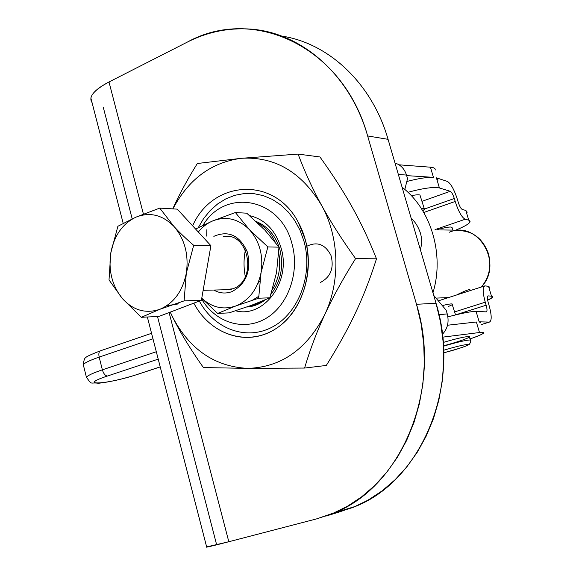 <?xml version="1.0" encoding="UTF-8"?>
<svg xmlns="http://www.w3.org/2000/svg" width="576" height="576" viewBox="0 0 576 576"><rect width="100%" height="100%" fill="white"/><g stroke="black" fill="none" stroke-linecap="round" stroke-linejoin="round"><path stroke-width="0.86" d="M83.57 365.803L83.297 364.723C84.506 362.887 89.791 360.346 99.166 357.106C98.446 353.57 98.95 351.439 100.678 350.719L101.059 350.676M151.553 333.302L100.678 350.719C98.95 351.439 98.446 353.57 99.166 357.106L152.971 338.796L99.166 357.106C89.791 360.346 84.506 362.887 83.297 364.723L86.422 377.258C87.653 375.509 92.966 373.039 102.362 369.835C92.966 373.039 87.653 375.509 86.422 377.258C92.549 385.69 89.546 382.111 98.518 383.263C109.562 382.068 122.594 379.109 137.599 374.386L160.222 366.919M160.207 366.876L137.34 374.414C108.13 384.322 75.694 386.489 107.431 376.034C105.235 375.761 103.55 373.694 102.362 369.835C103.55 373.694 105.235 375.761 107.431 376.034L158.213 359.136L107.431 376.034C75.694 386.489 108.13 384.322 137.34 374.414L160.207 366.876M156.305 351.742L102.362 369.835L99.166 357.106L102.362 369.835L156.305 351.742M298.49 222.703C274.586 175.673 212.594 180.036 192.629 225.821C212.594 180.036 274.586 175.673 298.49 222.703C317.268 256.651 307.483 306.367 278.532 326.851C249.84 347.832 210.73 335.75 193.831 303.142C209.419 332.993 243.684 346.219 271.685 331.15C299.794 316.426 315.36 274.975 305.266 239.558L298.49 222.703M303.919 241.049C313.351 274.19 298.858 312.977 272.556 326.902C246.355 341.143 214.121 328.975 199.339 301.046C214.121 328.975 246.355 341.143 272.556 326.902C298.858 312.977 313.351 274.19 303.919 241.049L300.082 230.357L294.818 220.586L288.295 212.026L280.699 204.883L272.261 199.361L263.218 195.588L253.814 193.637L244.31 193.536L234.958 195.271L226.001 198.77L217.663 203.926L210.146 210.578L203.63 218.542L198.274 227.621L203.63 218.542L210.146 210.578L217.663 203.926L226.001 198.77L234.958 195.271L244.31 193.536L253.814 193.637L263.218 195.588L272.261 199.361L280.699 204.883L288.295 212.026L294.818 220.586L300.082 230.357L303.919 241.049M247.658 368.381C281.088 367.402 306.835 349.366 324.907 314.273C340.718 280.966 339.372 237.118 321.588 205.344C301.45 171.994 274.702 156.319 241.358 158.299C211.392 162.324 188.582 179.186 172.915 208.879C188.582 179.186 211.392 162.324 241.358 158.299L298.087 154.094C304.798 171.95 312.631 189.036 321.588 205.344C330.494 221.616 341.82 239.371 355.579 258.617C343.03 278.676 332.806 297.23 324.907 314.273C316.958 331.351 310.183 349.279 304.574 368.057L326.304 365.45C338.191 346.486 347.976 328.831 355.658 312.487C347.976 328.831 338.191 346.486 326.304 365.45L304.574 368.057C310.183 349.279 316.958 331.351 324.907 314.273C306.835 349.366 281.088 367.402 247.658 368.381C214.783 366.617 189.799 349.574 172.706 317.246C189.799 349.574 214.783 366.617 247.658 368.381L304.574 368.057L247.658 368.381L203.4 367.56L247.658 368.381M170.294 312.106L172.706 317.246C180.454 332.82 190.685 349.589 203.4 367.56C190.685 349.589 180.454 332.82 172.706 317.246L170.294 312.106M319.954 156.96C332.957 175.104 343.786 191.988 352.447 207.598C361.152 223.171 369.166 240.25 376.481 258.811C370.332 278.287 363.391 296.179 355.658 312.487C363.391 296.179 370.332 278.287 376.481 258.811L355.579 258.617L376.481 258.811C369.166 240.25 361.152 223.171 352.447 207.598C343.786 191.988 332.957 175.104 319.954 156.96L298.087 154.094L319.954 156.96M197.33 163.505L241.358 158.299L197.33 163.505C187.258 179.734 179.057 194.861 172.75 208.872C179.057 194.861 187.258 179.734 197.33 163.505M170.215 312.134L172.706 317.246L170.215 312.134M355.579 258.617C341.82 239.371 330.494 221.616 321.588 205.344C339.372 237.118 340.718 280.966 324.907 314.273C332.806 297.23 343.03 278.676 355.579 258.617M321.588 205.344C312.631 189.036 304.798 171.95 298.087 154.094L241.358 158.299C274.702 156.319 301.45 171.994 321.588 205.344M367.639 135.95C342.986 46.037 252.929 5.602 187.301 42.113L108.994 81.972L143.417 214.063L108.994 81.972C98.021 87.689 91.98 93.038 90.864 98.006L92.059 102.622C88.178 96.998 93.823 90.115 108.994 81.972L187.301 42.113C205.74 32.746 225.122 28.325 245.448 28.865C298.037 29.801 349.762 72.526 367.639 135.95L416.498 304.286L367.639 135.95L388.073 139.334L367.639 135.95M169.092 312.559L228.816 541.735L316.735 518.846L332.338 513.648L347.371 506.29L361.627 496.843L374.875 485.402L386.914 472.082L397.548 457.049L406.598 440.51L413.921 422.683L419.371 403.834L422.863 384.228L424.325 364.162L423.742 343.944L421.121 323.885L416.498 304.286C442.591 388.332 401.983 486.014 334.771 512.618L316.735 518.846L228.816 541.735L169.092 312.559M467.237 212.184L465.818 210.442L468.734 220.162L465.185 219.254C461.83 217.49 458.503 211.558 455.191 201.463L454.313 198.518C453.002 194.494 451.649 192.089 450.266 191.297L422.093 201.29L450.266 191.297L439.416 187.956C433.872 186.71 423.374 188.158 407.938 192.298C423.374 188.158 433.872 186.71 439.416 187.956L450.266 191.297C451.649 192.089 453.002 194.494 454.313 198.518L455.191 201.463C458.503 211.558 461.83 217.49 465.185 219.254L468.734 220.162L465.818 210.442L462.254 209.455C460.908 208.728 459.583 206.359 458.273 202.349L457.402 199.433C454.147 189.454 450.785 183.442 447.314 181.404L436.406 177.833L439.416 187.956L436.406 177.833L438.113 180.101M433.447 177.343C427.313 177.07 418.435 178.452 406.822 181.49C418.435 178.452 427.313 177.07 433.447 177.343L430.438 167.198L433.447 177.343L406.649 175.622L433.447 177.343M435.139 170.1C435.578 168.466 434.009 167.501 430.438 167.198L399.024 164.815L430.438 167.198M468.734 220.162L470.124 221.818C468.958 224.028 463.752 226.966 454.507 230.63C467.741 225.274 472.486 221.789 468.734 220.162M465.185 219.254L435.046 229.637L465.185 219.254M436.421 177.84L447.314 181.404C450.785 183.442 454.147 189.454 457.402 199.433L458.273 202.349C459.583 206.359 460.908 208.728 462.254 209.455L465.818 210.442M455.191 201.463L423.778 212.486L455.191 201.463M454.313 198.518L424.483 209.023L454.313 198.518M447.89 316.858C462.017 313.164 471.413 311.335 476.078 311.378L486.223 311.875L476.078 311.378L479.189 321.826L489.269 322.085L479.189 321.826L476.078 311.378C471.413 311.335 462.017 313.164 447.89 316.858M481.068 324.626L489.269 322.085C491.897 321.113 491.825 315.554 489.067 305.402L488.174 302.407C487.08 298.354 487.051 296.179 488.095 295.877L491.494 296.179L488.527 286.279L485.114 285.898C482.465 286.567 482.515 291.996 485.258 302.198L486.158 305.215C487.267 309.298 487.289 311.522 486.223 311.875L486.31 311.875C487.289 311.386 487.238 309.168 486.158 305.215L485.258 302.198C482.623 292.493 482.472 287.057 484.812 285.898L488.527 286.279L491.494 296.179L492.696 297.173L487.627 300.233C492.797 297.85 494.086 296.496 491.494 296.179L487.994 295.884C487.051 296.352 487.116 298.526 488.174 302.407L489.067 305.402C491.767 315.288 491.89 320.846 489.434 322.078L481.068 324.626M476.366 321.998L479.491 332.525C482.926 332.1 484.286 332.294 483.581 333.094C482.335 334.282 477.864 336.211 470.167 338.89C484.034 333.965 487.145 331.841 479.491 332.525L476.366 321.998L447.509 325.231L476.366 321.998M480.499 322.718L479.189 321.826M489.758 287.359L488.527 286.279M454.666 311.89L485.258 302.198L454.666 311.89M455.544 314.878L486.158 305.215L455.544 314.878L452.016 303.926C453.247 304.171 451.98 305.042 448.207 306.54M291.989 243.77C300.053 272.304 288.094 305.712 265.745 318.521C243.475 331.567 215.424 322.474 201.614 299.052C215.424 322.474 243.475 331.567 265.745 318.521C288.094 305.712 300.053 272.304 291.989 243.77C280.548 197.46 225.101 187.898 203.04 225.245C225.101 187.898 280.548 197.46 291.989 243.77M420.221 249.206C422.042 244.98 422.136 239.695 420.502 233.352C418.435 227.074 415.31 221.99 411.12 218.117C415.31 221.99 418.435 227.074 420.502 233.352C422.136 239.695 422.042 244.98 420.221 249.206M402.091 187.243C431.078 209.297 444.643 254.635 432.958 292.745C444.643 254.635 431.078 209.297 402.091 187.243M281.095 248.026C291.485 281.462 263.808 318.521 235.62 310.788C263.808 318.521 291.485 281.462 281.095 248.026C275.479 230.177 264.96 219.37 249.552 215.604C264.96 219.37 275.479 230.177 281.095 248.026M279.857 249.48C283.874 266.35 280.951 281.225 271.073 294.106C280.951 281.225 283.874 266.35 279.857 249.48C275.63 235.526 267.703 226.181 256.075 221.45C267.703 226.181 275.63 235.526 279.857 249.48M265.205 299.851C259.56 304.236 253.404 306.619 246.744 307.022L251.813 306.324L256.817 304.754L265.205 299.851M247.111 306.893L254.138 305.114L260.77 301.709L249.818 306.41L247.111 306.893M272.506 289.433C279.029 278.438 281.117 266.328 278.762 253.102C281.117 266.328 279.029 278.438 272.506 289.433M275.285 242.215C271.174 233.417 265.306 226.994 257.674 222.948C265.306 226.994 271.174 233.417 275.285 242.215M449.323 232.236C477.742 219.758 503.957 263.556 481.392 286.999C489.341 277.214 491.674 266.033 488.383 253.454C482.328 237.427 471.42 229.838 455.652 230.688M456.696 294.948C462.434 291.989 466.697 290.182 469.476 289.534L470.894 290.376M398.369 174.521L406.483 175.046C404.438 168.746 400.615 164.758 395.014 163.066C400.615 164.758 404.438 168.746 406.483 175.046L407.534 178.646L406.483 175.046L398.369 174.521M442.39 334.303C447.624 328.745 449.244 321.948 447.242 313.906L439.006 314.712L447.242 313.906L446.155 310.19L433.735 295.394L446.155 310.19L447.242 313.906C449.244 321.948 447.624 328.745 442.39 334.303M442.706 337.147L479.491 332.525L442.706 337.147M470.491 340.006L469.022 336.47C464.566 336.708 455.954 338.695 443.189 342.454C455.954 338.695 464.566 336.708 469.022 336.47C473.472 336.492 457.999 342.094 443.419 345.809M404.806 189.468L407.534 178.646L404.806 189.468M206.64 546.898L228.816 541.735C211.716 546.163 204.329 547.884 206.64 546.898M337.939 512.446L355.694 506.326C421.798 480.19 461.635 385.063 436.039 303.271L416.498 304.286L436.039 303.271L388.073 139.334C372.038 83.282 328.586 43.02 281.635 36.065C328.586 43.02 372.038 83.282 388.073 139.334L436.039 303.271L440.575 322.351L443.146 341.878L443.714 361.555L442.274 381.089L438.84 400.183L433.49 418.543L426.305 435.917L417.406 452.038L406.958 466.697L395.129 479.7L382.097 490.882L368.086 500.126L353.297 507.334L325.714 516.139L337.939 512.446M216.396 543.823L157.486 316.483M132.185 218.837L103.291 107.345M442.289 305.582C447.242 304.358 450.49 303.804 452.016 303.926C450.49 303.804 447.242 304.358 442.289 305.582M470.052 339.955L470.614 340.409L470.052 339.955C465.386 340.25 456.516 342.331 443.448 346.205C456.516 342.331 465.386 340.25 470.052 339.955M467.669 344.47C463.205 344.844 455.191 346.781 443.635 350.28C455.191 346.781 463.205 344.844 467.669 344.47C471.787 344.39 456.214 349.776 443.714 352.793C456.214 349.776 471.787 344.39 467.669 344.47M423.914 208.49L421.229 208.325L423.914 208.49L424.44 209.275L422.777 210.794L424.404 209.369L423.914 208.49M424.267 208.67L419.954 195.034C418.522 194.58 415.649 194.803 411.336 195.71M444.794 298.778L444.557 297.979L445.061 297.72M446.422 297.655L448.243 297.67M440.626 229.925L452.887 230.105L452.203 227.786L450.907 227.03C447.912 226.994 443.354 227.902 437.227 229.752M110.758 253.13C108.317 270.763 112.183 285.905 122.364 298.548C133.229 310.399 145.728 313.985 159.862 309.29C173.779 303.307 182.599 291.269 186.307 273.19C188.906 254.772 184.795 239.191 173.974 226.454C162.49 214.834 149.81 211.73 135.936 217.159C122.479 223.704 114.084 235.692 110.758 253.13L117.878 226.274L135.936 217.159L159.725 208.109L177.271 209.138L159.725 208.109L173.974 226.454C179.215 232.222 185.789 238.507 193.687 245.311L186.307 273.19L184.104 300.881L201.406 300.262L210.902 245.686L193.687 245.311L210.902 245.686L177.271 209.138L210.902 245.686L201.406 300.262L158.983 316.411L141.293 317.304L122.364 298.548L109.015 279.922L110.758 253.13L109.015 279.922L122.364 298.548L141.293 317.304L158.983 316.411L201.406 300.262L184.104 300.881L159.862 309.29L141.293 317.304L159.862 309.29L184.104 300.881L186.307 273.19C182.599 291.269 173.779 303.307 159.862 309.29C145.728 313.985 133.229 310.399 122.364 298.548C112.183 285.905 108.317 270.763 110.758 253.13C114.084 235.692 122.479 223.704 135.936 217.159C149.81 211.73 162.49 214.834 173.974 226.454C184.795 239.191 188.906 254.772 186.307 273.19L193.687 245.311C185.789 238.507 179.215 232.222 173.974 226.454L159.725 208.109L135.936 217.159L117.878 226.274L110.758 253.13M166.759 305.69L178.776 303.862M187.553 239.89L184.37 236.952L187.553 239.89M203.134 290.318L229.874 289.634L232.754 288.792C258.106 280.678 248.825 230.904 223.178 236.635M235.714 306L217.634 313.445L229.118 312.869L251.46 305.316L269.856 297.814L258.66 298.21L235.714 306C223.243 310.118 211.925 307.519 201.758 298.21C211.925 307.519 223.243 310.118 235.714 306L258.66 298.21L269.856 297.814L276.545 272.534L278.993 247.162L267.854 246.924L261.05 272.642L258.66 298.21L261.05 272.642C257.501 289.332 249.055 300.449 235.714 306C249.055 300.449 257.501 289.332 261.05 272.642L267.854 246.924L278.993 247.162L276.545 272.534L269.856 297.814L251.46 305.316L229.118 312.869L217.634 313.445L201.744 298.303L217.634 313.445L235.714 306M246.751 213.192L264.895 230.141L278.993 247.162L264.895 230.141L246.751 213.192L235.375 212.53L249.286 229.507L267.854 246.924L249.286 229.507L235.375 212.53L246.751 213.192M195.588 229.039L212.832 220.86L235.375 212.53L212.832 220.86L195.588 229.039M206.856 229.694L206.712 236.11M198.317 232.013C202.421 226.937 207.259 223.222 212.832 220.86C226.152 215.87 238.298 218.75 249.286 229.507C259.625 241.272 263.549 255.658 261.05 272.642C263.549 255.658 259.625 241.272 249.286 229.507C238.298 218.75 226.152 215.87 212.832 220.86C207.259 223.222 202.421 226.937 198.317 232.013M231.862 291.658C225.626 293.89 219.593 293.35 213.754 290.045C219.593 293.35 225.626 293.89 231.862 291.658C246.29 283.867 251.467 270.691 247.399 252.137C239.81 235.361 228.622 230.09 213.84 236.34C228.622 230.09 239.81 235.361 247.399 252.137C251.467 270.691 246.29 283.867 231.862 291.658M232.754 288.792L223.229 289.807M252.425 300.211L258.703 296.345M245.398 249.934C243.612 258.826 243.583 267.725 245.311 276.624M259.812 280.937L257.695 283.86L259.812 280.937M306.85 246.254C317.16 241.207 325.21 244.274 330.998 255.463C334.224 267.998 330.718 276.991 320.479 282.427M100.368 350.827C90.238 354.773 85.442 357.048 85.961 357.638C84.73 357.638 83.844 360 83.297 364.723M469.757 220.594L470.124 221.818M492.696 297.173L492.458 296.381M438.322 300.859L484.812 285.898M481.075 324.67L489.434 322.078M436.018 298.116L448.582 297.562M251.813 306.324L249.818 306.41M206.705 547.142L147.348 316.994M123.178 223.301L90.864 98.006M355.694 506.326L334.771 512.618M443.714 352.793C458.676 348.71 466.978 346.025 468.619 344.743C469.469 345.233 471.622 339.898 470.614 340.409"/></g></svg>
